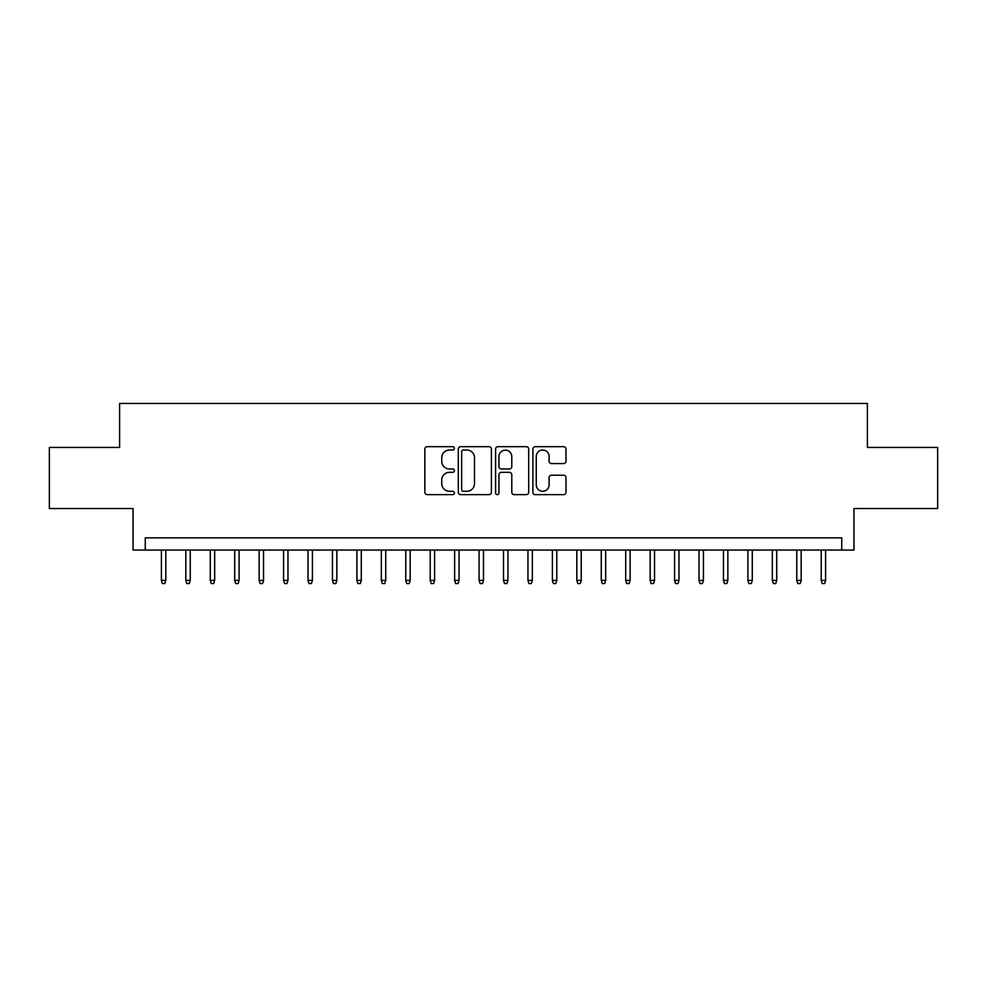 <?xml version="1.0" encoding="UTF-8"?>
<svg xmlns="http://www.w3.org/2000/svg" width="987" height="987" viewBox="0 0 987 987"><rect width="100%" height="100%" fill="white"/><g stroke="black" fill="none" stroke-linecap="round" stroke-linejoin="round"><path stroke-width="1.48" d="M454.402 448.345A1.678 1.678 0 0 0 452.725 446.667L427.235 446.667A2.393 2.393 0 0 0 424.842 449.06L424.842 492.242A2.393 2.393 0 0 0 427.235 494.635L452.725 494.635A1.678 1.678 0 0 0 454.402 492.957A1.678 1.678 0 0 0 452.725 491.279L449.418 491.279A7.674 7.674 0 0 1 441.744 483.605L441.744 480.003A7.674 7.674 0 0 1 449.418 472.329L452.725 472.329A1.678 1.678 0 0 0 454.402 470.651A1.678 1.678 0 0 0 452.725 468.973L449.418 468.973A7.674 7.674 0 0 1 441.744 461.299L441.744 457.697A7.674 7.674 0 0 1 449.418 450.023L452.725 450.023A1.678 1.678 0 0 0 454.402 448.345M563.602 463.569A2.393 2.393 0 0 0 565.995 461.176L565.995 449.06A2.393 2.393 0 0 0 563.602 446.667L535.299 446.667A2.393 2.393 0 0 0 532.894 449.06L532.894 492.242A2.393 2.393 0 0 0 535.299 494.635L563.602 494.635A2.393 2.393 0 0 0 565.995 492.242L565.995 477.609A2.393 2.393 0 0 0 563.602 475.203L551.486 475.203A2.393 2.393 0 0 0 549.093 477.609L549.093 484.864A6.415 6.415 0 0 1 542.677 491.279A6.415 6.415 0 0 1 536.262 484.864L536.262 456.438A6.415 6.415 0 0 1 542.677 450.023A6.415 6.415 0 0 1 549.093 456.438L549.093 461.176A2.393 2.393 0 0 0 551.486 463.569L563.602 463.569M841.738 550.067L853.952 550.067L853.952 508.527L937.65 508.527L937.65 447.432L867.388 447.432L867.388 403.449L119.612 403.449L119.612 447.432L49.35 447.432L49.35 508.527L133.048 508.527L133.048 550.067L841.738 550.067L841.738 537.853L145.262 537.853L145.262 550.067M491.403 449.06A2.393 2.393 0 0 0 488.997 446.667L460.695 446.667A2.393 2.393 0 0 0 458.301 449.06L458.301 492.242A2.393 2.393 0 0 0 460.695 494.635L488.997 494.635A2.393 2.393 0 0 0 491.403 492.242L491.403 449.06M498.003 446.667L526.305 446.667A2.393 2.393 0 0 1 528.699 449.06L528.699 492.242A2.393 2.393 0 0 1 526.305 494.635L514.19 494.635A2.393 2.393 0 0 1 511.784 492.242L511.784 474.735A2.393 2.393 0 0 0 509.391 472.329L501.359 472.329A2.393 2.393 0 0 0 498.953 474.735L498.953 492.957A1.678 1.678 0 0 1 497.275 494.635A1.678 1.678 0 0 1 495.597 492.957L495.597 449.06A2.393 2.393 0 0 1 498.003 446.667M463.335 450.023A1.678 1.678 0 0 0 461.657 451.701L461.657 489.601A1.678 1.678 0 0 0 463.335 491.279L466.814 491.279A7.674 7.674 0 0 0 474.488 483.605L474.488 457.697A7.674 7.674 0 0 0 466.814 450.023L463.335 450.023M511.784 456.562A6.415 6.415 0 0 0 505.369 450.146A6.415 6.415 0 0 0 498.953 456.562L498.953 466.567A2.393 2.393 0 0 0 501.359 468.973L509.391 468.973A2.393 2.393 0 0 0 511.784 466.567L511.784 456.562M165.791 580.381L164.817 583.551L162.374 583.551L161.399 580.381L165.791 580.381L165.791 550.067M161.399 580.381L161.399 550.067M190.232 580.381L189.257 583.551L186.814 583.551L185.827 580.381L190.232 580.381L190.232 550.067M185.827 580.381L185.827 550.067M214.672 580.381L213.685 583.551L211.243 583.551L210.268 580.381L214.672 580.381L214.672 550.067M210.268 580.381L210.268 550.067M239.101 580.381L238.126 583.551L235.683 583.551L234.709 580.381L239.101 580.381L239.101 550.067M234.709 580.381L234.709 550.067M263.541 580.381L262.567 583.551L260.124 583.551L259.149 580.381L263.541 580.381L263.541 550.067M259.149 580.381L259.149 550.067M287.982 580.381L287.007 583.551L284.564 583.551L283.577 580.381L287.982 580.381L287.982 550.067M283.577 580.381L283.577 550.067M312.423 580.381L311.436 583.551L308.993 583.551L308.018 580.381L312.423 580.381L312.423 550.067M308.018 580.381L308.018 550.067M336.851 580.381L335.876 583.551L333.433 583.551L332.459 580.381L336.851 580.381L336.851 550.067M332.459 580.381L332.459 550.067M361.291 580.381L360.317 583.551L357.874 583.551L356.899 580.381L361.291 580.381L361.291 550.067M356.899 580.381L356.899 550.067M385.732 580.381L384.757 583.551L382.314 583.551L381.327 580.381L385.732 580.381L385.732 550.067M381.327 580.381L381.327 550.067M410.173 580.381L409.186 583.551L406.743 583.551L405.768 580.381L410.173 580.381L410.173 550.067M405.768 580.381L405.768 550.067M434.601 580.381L433.626 583.551L431.183 583.551L430.209 580.381L434.601 580.381L434.601 550.067M430.209 580.381L430.209 550.067M459.041 580.381L458.067 583.551L455.624 583.551L454.649 580.381L459.041 580.381L459.041 550.067M454.649 580.381L454.649 550.067M483.482 580.381L482.507 583.551L480.064 583.551L479.077 580.381L483.482 580.381L483.482 550.067M479.077 580.381L479.077 550.067M507.923 580.381L506.936 583.551L504.493 583.551L503.518 580.381L507.923 580.381L507.923 550.067M503.518 580.381L503.518 550.067M532.351 580.381L531.376 583.551L528.933 583.551L527.959 580.381L532.351 580.381L532.351 550.067M527.959 580.381L527.959 550.067M556.791 580.381L555.817 583.551L553.374 583.551L552.399 580.381L556.791 580.381L556.791 550.067M552.399 580.381L552.399 550.067M581.232 580.381L580.257 583.551L577.814 583.551L576.827 580.381L581.232 580.381L581.232 550.067M576.827 580.381L576.827 550.067M605.673 580.381L604.686 583.551L602.243 583.551L601.268 580.381L605.673 580.381L605.673 550.067M601.268 580.381L601.268 550.067M630.101 580.381L629.126 583.551L626.683 583.551L625.709 580.381L630.101 580.381L630.101 550.067M625.709 580.381L625.709 550.067M654.541 580.381L653.567 583.551L651.124 583.551L650.149 580.381L654.541 580.381L654.541 550.067M650.149 580.381L650.149 550.067M678.982 580.381L678.007 583.551L675.564 583.551L674.577 580.381L678.982 580.381L678.982 550.067M674.577 580.381L674.577 550.067M703.423 580.381L702.436 583.551L699.993 583.551L699.018 580.381L703.423 580.381L703.423 550.067M699.018 580.381L699.018 550.067M727.851 580.381L726.876 583.551L724.433 583.551L723.459 580.381L727.851 580.381L727.851 550.067M723.459 580.381L723.459 550.067M752.291 580.381L751.317 583.551L748.874 583.551L747.899 580.381L752.291 580.381L752.291 550.067M747.899 580.381L747.899 550.067M776.732 580.381L775.757 583.551L773.314 583.551L772.327 580.381L776.732 580.381L776.732 550.067M772.327 580.381L772.327 550.067M801.173 580.381L800.186 583.551L797.743 583.551L796.768 580.381L801.173 580.381L801.173 550.067M796.768 580.381L796.768 550.067M825.601 580.381L824.626 583.551L822.183 583.551L821.209 580.381L825.601 580.381L825.601 550.067M821.209 580.381L821.209 550.067"/></g></svg>
